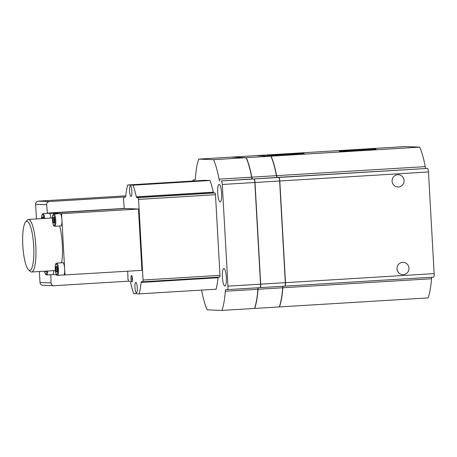 <?xml version="1.0" encoding="UTF-8"?>
<svg xmlns="http://www.w3.org/2000/svg" width="457" height="457" viewBox="0 0 457 457"><rect width="100%" height="100%" fill="white"/><g stroke="black" fill="none" stroke-linecap="round" stroke-linejoin="round"><path stroke-width="0.69" d="M348.405 151.13L341.059 151.575L348.411 151.158M289.875 154.7A18.4 0.388 176.8 0 1 267.436 155.58A18.4 0.388 176.8 0 1 285.779 154.158A18.4 0.388 176.8 0 1 304.168 153.529A18.4 0.388 176.8 0 1 289.875 154.7M361.681 150.342A18.4 0.388 176.8 0 1 339.243 151.221A18.4 0.388 176.8 0 1 357.585 149.793A18.4 0.388 176.8 0 1 375.974 149.165A18.4 0.388 176.8 0 1 361.681 150.342M271.047 156.168L256.274 155.608L404.931 146.583L419.709 147.143L271.047 156.168A52.681 11.619 -93.5 0 1 276.576 175.659A3.513 0.777 -93.5 0 0 277.342 177.396L427.495 168.427A3.513 0.777 -93.5 0 1 428.466 171.963L434.15 273.634A3.513 0.777 -93.5 0 1 433.584 277.108A3.513 0.777 -93.5 0 0 433.584 277.108L284.945 286.133A3.513 0.777 -93.5 0 0 285.494 282.66L279.81 180.989A3.513 0.777 -93.5 0 0 278.833 177.453L277.342 177.396M272.532 155.808L277.999 155.431L272.532 155.808M127.743 271.23A263.415 58.09 -93.5 0 1 127.949 279.461L128.274 279.473A1.754 0.388 -93.5 0 0 128.76 281.238L130.119 281.289A1.754 0.388 -93.5 0 1 130.474 282.015A52.681 11.619 -93.5 0 0 133.724 293.674L139.168 293.88A52.681 11.619 -93.5 0 0 141.127 282.415A1.754 0.388 -93.5 0 1 141.396 281.718A1.754 0.388 -93.5 0 1 141.402 281.718L142.761 281.769A1.754 0.388 -93.5 0 0 143.047 280.032L138.54 199.395A1.754 0.388 -93.5 0 0 138.054 197.624L136.694 197.573A1.754 0.388 -93.5 0 1 136.346 196.853A52.681 11.619 -93.5 0 0 133.09 185.194L127.646 184.988A52.681 11.619 -93.5 0 0 125.686 196.447A1.754 0.388 -93.5 0 1 125.424 197.15L125.429 197.15A1.754 0.388 -93.5 0 0 125.424 197.15L124.058 197.098A1.754 0.388 -93.5 0 0 123.767 198.835L123.441 198.824L123.767 198.801M47.579 213.328L47.368 213.082A263.415 58.09 -93.5 0 0 46.654 204.719L35.629 204.308A2.988 2.913 -87.8 0 1 38.371 201.149L125.755 195.842M128.651 281.169L53.995 285.705L42.792 285.294A2.988 2.913 -87.8 0 1 39.999 282.489L39.388 271.532M35.629 204.308L36.446 218.932M46.654 204.719C46.66 202.908 47.539 201.857 49.293 201.56L125.595 196.927M47.368 213.082L124.264 208.415A263.415 58.09 -93.5 0 0 123.441 198.824M53.995 285.705C52.224 285.625 51.23 284.694 51.024 282.906A263.415 58.09 -93.5 0 0 50.813 274.697M64.991 275.04L64.648 268.905A6.147 1.354 86.5 0 1 63.66 274.988A6.147 1.354 86.5 0 1 63.632 274.988L141.927 270.367L138.5 209.015L124.887 208.501L47.962 213.305M132.444 278.753A3.25 0.714 86.5 0 1 132.079 281.878A3.25 0.714 86.5 0 1 131.01 278.77A3.25 0.714 86.5 0 1 131.696 275.56A3.25 0.714 86.5 0 1 132.444 278.753M131.879 191.272A5.267 1.16 86.5 0 1 131.033 196.487A5.267 1.16 86.5 0 1 129.554 191.294A5.267 1.16 86.5 0 1 130.394 185.97A5.267 1.16 86.5 0 1 131.879 191.272M137.271 287.682A5.267 1.16 86.5 0 1 136.42 292.897A5.267 1.16 86.5 0 1 134.946 287.71A5.267 1.16 86.5 0 1 135.786 282.38A5.267 1.16 86.5 0 1 137.271 287.682M142.761 281.769A1.754 0.388 -93.5 0 0 142.767 281.769L219.703 277.096A1.754 0.388 -93.5 0 0 219.703 277.096A1.754 0.388 -93.5 0 0 219.988 275.36L215.476 194.722A1.754 0.388 -93.5 0 0 214.99 192.957L213.636 192.905A1.754 0.388 -93.5 0 1 213.282 192.18A52.681 11.619 -93.5 0 0 210.026 180.521L204.587 180.315L127.646 184.988M61.558 213.687L60.198 213.636A6.147 1.354 86.5 0 1 61.901 219.823L61.558 213.687L138.5 209.015M41.558 218.623L41.804 215.407L42.718 213.716L49.282 213.225A6.147 1.354 86.5 0 1 49.316 213.225L47.951 213.173M59.639 225.981A26.34 5.81 86.5 0 1 62.306 244.324A26.34 5.81 86.5 0 1 61.644 262.792M56.759 263.089A6.147 1.354 86.5 0 1 58.49 269.276A6.147 1.354 86.5 0 1 57.502 275.36C56.748 274.8 56.445 276.376 55.406 271.132C55.131 266.625 55.257 264.192 55.783 263.838L56.759 263.089L62.912 262.718A6.147 1.354 86.5 0 1 64.648 268.905L61.901 219.823A6.147 1.354 86.5 0 1 60.912 225.907L54.76 226.278C54.006 225.718 53.703 227.295 52.664 222.051C52.389 217.543 52.515 215.11 53.035 214.75L54.017 214.007A6.147 1.354 86.5 0 1 55.748 220.194A6.147 1.354 86.5 0 1 54.76 226.278M54.017 214.007L60.17 213.636A6.147 1.354 86.5 0 1 60.198 213.636L49.316 213.225A6.147 1.354 86.5 0 1 50.91 218.052M56.428 274.714L52.761 274.577A6.147 1.354 -93.5 0 0 52.772 274.577A6.147 1.354 -93.5 0 0 53.795 270.658M139.168 293.88L216.104 289.207A52.681 11.619 -93.5 0 0 218.063 277.742A1.754 0.388 -93.5 0 1 218.189 277.188M227.415 289.629L259.947 287.653A3.513 0.777 -93.5 0 0 259.964 287.653A3.513 0.777 -93.5 0 0 260.53 284.174L254.846 182.503A3.513 0.777 -93.5 0 0 253.875 178.973L252.378 178.916A3.513 0.777 -93.5 0 1 251.618 177.173A52.681 11.619 -93.5 0 0 246.089 157.688L231.311 157.128L198.744 159.105A52.681 11.619 -93.5 0 0 195.373 178.259A3.513 0.777 -93.5 0 1 194.819 179.944A3.513 0.777 -93.5 0 1 194.802 179.949L193.311 179.892A3.513 0.777 -93.5 0 0 193.294 179.892A3.513 0.777 -93.5 0 0 192.797 181.035M201.588 290.086A3.513 0.777 -93.5 0 1 201.646 290.372A52.681 11.619 -93.5 0 0 207.17 309.857L221.948 310.417A52.681 11.619 -93.5 0 0 225.312 291.263A3.513 0.777 -93.5 0 1 225.872 289.572A3.513 0.777 -93.5 0 1 225.889 289.572L227.38 289.629A3.513 0.777 -93.5 0 0 227.963 286.156L222.273 184.485A3.513 0.777 -93.5 0 0 221.302 180.949L252.378 178.916M221.599 193.202A8.78 1.937 86.5 0 1 220.188 201.897A8.78 1.937 86.5 0 1 217.721 193.248A8.78 1.937 86.5 0 1 219.126 184.365A8.78 1.937 86.5 0 1 221.599 193.202M226.306 277.348A8.78 1.937 86.5 0 1 224.89 286.036A8.78 1.937 86.5 0 1 222.428 277.388A8.78 1.937 86.5 0 1 223.827 268.51A8.78 1.937 86.5 0 1 226.306 277.348M219.811 180.892A3.513 0.777 -93.5 0 1 219.046 179.15A52.681 11.619 -93.5 0 0 213.516 159.664L198.744 159.105M227.38 289.629A3.513 0.777 -93.5 0 0 227.397 289.629L259.964 287.653M221.948 310.417L254.515 308.441A52.681 11.619 -93.5 0 0 257.885 289.287A3.513 0.777 -93.5 0 1 258.228 287.756M213.516 159.664L246.089 157.688M133.09 185.194L210.026 180.521M132.41 280.667A2.371 0.526 86.5 0 1 132.17 276.719M45.317 271.172L46.048 271.498L46.071 271.127M33.704 246.026A24.587 5.421 86.5 0 1 28.488 269.796A24.587 5.421 86.5 0 1 22.85 246.146A24.587 5.421 86.5 0 1 25.586 221.988A24.587 5.421 86.5 0 1 33.704 246.026M25.586 221.988L27.106 220.183A26.34 5.81 86.5 0 1 28.374 219.423A26.34 5.81 86.5 0 1 35.806 245.935A26.34 5.81 86.5 0 1 31.567 272.006A26.34 5.81 86.5 0 1 30.213 271.407L28.488 269.796M43.255 218.52L43.009 217.155L42.335 217.132L42.227 218.577M55.777 269.242L56.257 271.886L56.931 271.909L57.119 269.293L56.639 266.648L55.965 266.625L55.777 269.242L57.096 269.162M53.029 220.16L53.515 222.799L54.189 222.827L54.377 220.211L53.892 217.566L53.218 217.543L53.029 220.16L54.354 220.08M56.936 271.841L56.257 271.886M54.194 222.759L53.515 222.799M46.048 271.429L45.374 271.475M254.52 308.424L254.686 308.429A52.681 11.619 -93.5 0 0 258.056 289.275L282.677 287.779A3.513 0.777 -93.5 0 1 283.014 286.253M258.399 287.75A3.513 0.777 -93.5 0 0 258.056 289.275M260.022 287.642L260.119 287.642A3.513 0.777 -93.5 0 0 260.136 287.642A3.513 0.777 -93.5 0 0 260.701 284.168L255.017 182.497A3.513 0.777 -93.5 0 0 254.041 178.961L277.171 177.407A3.513 0.777 -93.5 0 1 276.405 175.671A52.681 11.619 -93.5 0 0 270.875 156.18L256.103 155.62L231.482 157.117A52.681 11.619 -93.5 0 0 231.476 157.134L246.26 157.676L270.875 156.18M246.26 157.676A52.681 11.619 -93.5 0 1 251.79 177.162A3.513 0.777 -93.5 0 0 252.55 178.904M398.424 186.976A6.147 5.992 -87.8 0 1 392.095 180.618A6.147 5.992 -87.8 0 1 398.315 174.7A6.147 5.992 -87.8 0 1 404.079 180.772A6.147 5.992 -87.8 0 1 398.424 186.976M403.325 274.623A6.147 5.992 -87.8 0 1 396.996 268.265A6.147 5.992 -87.8 0 1 403.217 262.347A6.147 5.992 -87.8 0 1 408.975 268.419A6.147 5.992 -87.8 0 1 403.325 274.623M431.848 277.216A3.513 0.777 -93.5 0 0 431.505 278.741A52.681 11.619 -93.5 0 1 428.135 297.895L279.478 306.921A52.681 11.619 -93.5 0 0 282.843 287.773L431.505 278.741M276.576 175.659L425.238 166.628A52.681 11.619 -93.5 0 0 419.709 147.143M425.238 166.628A3.513 0.777 -93.5 0 0 425.998 168.37M284.814 286.133L284.911 286.139A3.513 0.777 -93.5 0 0 284.928 286.139L433.584 277.108M283.186 286.242A3.513 0.777 -93.5 0 0 282.843 287.773M284.757 286.145L260.136 287.642L284.74 286.145A3.513 0.777 -93.5 0 0 284.757 286.145A3.513 0.777 -93.5 0 0 285.322 282.672L279.638 181.001A3.513 0.777 -93.5 0 0 278.661 177.465L277.171 177.407M254.686 308.429L279.307 306.933A52.681 11.619 -93.5 0 0 282.677 287.779M47.374 213.145L122.602 208.575L47.568 213.151M49.293 201.56L38.371 201.149M51.024 282.906L39.999 282.489M138.54 199.395L215.476 194.722M143.047 280.032L219.988 275.36M138.054 197.624L214.99 192.957M136.694 197.573L213.636 192.905M141.127 282.415L218.063 277.742M142.773 281.769L219.697 277.096M227.963 286.156L260.53 284.174M222.273 184.485L254.846 182.503M221.302 180.949L253.875 178.973M225.312 291.263L257.885 289.287M219.046 179.15L251.618 177.173M136.346 196.853L213.282 192.18M46.785 271.081A5.444 1.2 86.5 0 1 45.894 274.291A5.444 1.2 86.5 0 1 44.615 271.212M47.642 271.03A6.147 1.354 86.5 0 1 46.62 274.948L45.557 274.326L44.592 271.218M41.576 218.617A5.444 1.2 86.5 0 1 42.49 214.339A5.444 1.2 86.5 0 1 43.912 218.48M43.129 213.596A6.147 1.354 86.5 0 1 44.752 218.429M57.651 269.31A5.444 1.2 86.5 0 1 56.108 273.949A5.444 1.2 86.5 0 1 55.583 264.54A5.444 1.2 86.5 0 1 57.651 269.31M54.909 220.228A5.444 1.2 86.5 0 1 53.366 224.867A5.444 1.2 86.5 0 1 52.841 215.458A5.444 1.2 86.5 0 1 54.909 220.228M278.833 177.453L427.495 168.427M279.81 180.989L428.466 171.963M285.494 282.66L434.15 273.634M251.79 177.162L276.405 175.671M255.017 182.497L279.638 181.001M254.041 178.961L278.661 177.465M260.701 284.168L285.322 282.672M46.62 274.948L52.772 274.577M31.567 272.006L55.337 270.561M28.374 219.423L52.458 217.96M57.502 275.36L63.66 274.988"/></g></svg>
